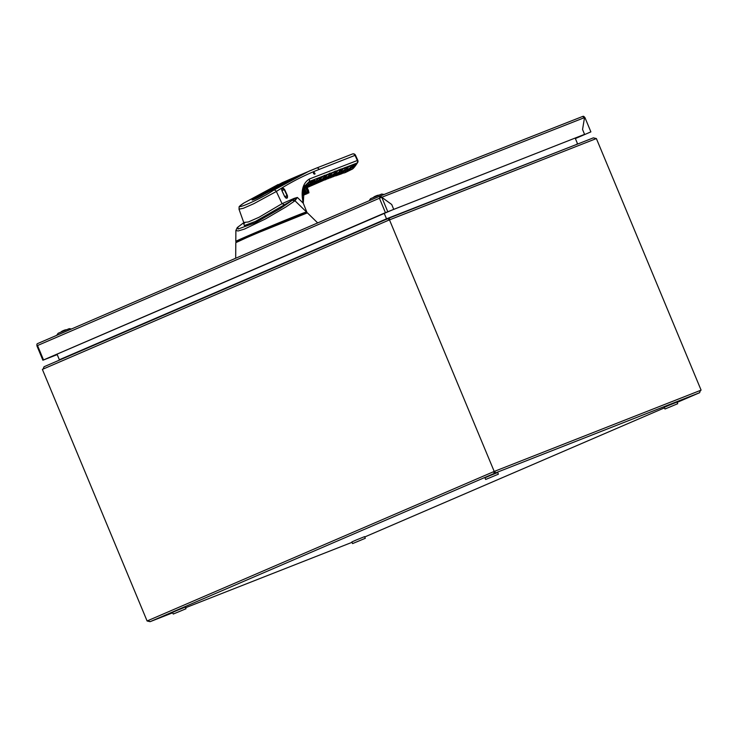 <?xml version="1.0" encoding="UTF-8"?>
<svg xmlns="http://www.w3.org/2000/svg" width="738" height="738" viewBox="0 0 738 738"><rect width="100%" height="100%" fill="white"/><g stroke="black" fill="none" stroke-linecap="round" stroke-linejoin="round"><path stroke-width="1.11" d="M71.448 329L69.252 328.641L58.145 333.262L56.642 335.375M380.513 197.286L381.555 196.852M677.705 403.714L677.014 402.053L668.527 405.476L664.274 407.358L664.966 409.018L677.705 403.714L664.966 409.018M669.163 407.302L674.108 405.208L669.163 407.302M65.433 330.135A9.594 7.509 -122.7 0 0 63.8 330.384A9.594 9.409 120.2 0 0 63.486 330.513A9.594 5.895 75.6 0 0 62.684 331.131A9.28 6.402 -155.1 0 0 62.177 331.325A9.28 6.402 -155.1 0 0 61.706 331.556A9.594 5.858 -122.2 0 1 62.462 330.956A9.594 1.162 -122.4 0 0 62.444 330.965A9.594 1.162 -122.4 0 0 62.426 330.975M62.416 331.224A9.594 7.472 79.8 0 1 63.237 330.652M65.175 330.144A9.28 6.255 111.1 0 1 65.553 330.006A9.594 5.895 75.6 0 0 64.584 330.08A9.594 1.107 77.4 0 1 64.621 330.061A9.594 7.472 79.8 0 1 64.769 330.024A9.594 7.472 79.8 0 1 66.162 329.831M57.195 354.581L44.215 359.664L393.723 209.343L391.712 204.509L381.777 197.277L391.703 204.491L393.723 209.343L392.856 209.721L584.57 134.353L385.43 212.655L379.433 198.245L379.867 198.052A1.799 1.107 -113.3 0 1 380.19 195.994A1.799 1.107 -113.3 0 1 380.218 195.985L582.568 116.484L380.218 196.004L380.559 197.775M57.213 354.609L42.896 360.227L36.9 345.818L37.361 345.605M584.514 117.637L582.559 129.51L584.57 134.353L582.55 129.491L584.524 117.61L582.568 116.484M590.529 132.01L575.372 138.55L590.889 131.881L584.893 117.471L590.889 131.881M584.69 117.545A1.799 1.107 66.7 0 0 582.965 116.318L583.011 116.41M380.255 196.077L381.814 197.295M380.171 196.004L37.435 343.65A1.799 1.107 66.7 0 0 37.417 343.659A1.799 1.107 66.7 0 0 37.094 345.716L37.527 345.532L43.524 359.941L385.43 212.655M43.524 359.941L42.896 360.227M387.773 211.686L381.777 197.277L379.618 198.162M57.02 354.148L59.354 359.757L60.248 359.369L60.055 359.849M386.804 219.343L385.614 219.214L386.509 218.826L384.175 213.217M699.633 392.681L700.39 390.42L701.1 390.144L596.378 138.559L593.361 137.858L388.548 218.337L390.199 219.583L388.585 220.247L388.52 218.347L593.324 137.877M494.211 471.444L494.921 471.158L494.635 473.261L493.307 471.831L494.211 471.444L389.479 219.859M700.399 390.448L701.1 390.144M388.289 218.669L389.074 218.337L388.289 218.66M388.908 218.291L388.336 218.531L388.908 218.291M147.093 620.972L147.987 620.584L150.118 621.673L172.72 612.789L150.118 621.673L147.093 620.972L42.37 369.387L388.585 220.247M59.935 359.904L59.354 359.757M43.081 369.111L44.031 366.749L388.492 218.365L44.04 366.749L43.265 369M575.179 138.071L577.54 143.762L576.839 144.058L577.54 143.762M700.39 390.42L494.017 471.527L147.987 620.584M494.026 471.545L494.174 472.154L493.999 471.554M577.134 144.233L387.229 218.54L386.86 219.315M386.509 218.826L387.229 218.54M150.118 621.673L494.635 473.261L494.174 472.154L495.106 471.785M494.377 472.643L495.133 472.302M495.143 472.255L494.34 472.56M384.129 194.463L381.657 194.057L370.55 198.679L369.046 200.801M305.753 187.738L307.211 191.243L308.069 190.893A0.6 0.553 69.6 0 1 307.783 191.659L308.567 190.727L308.069 190.893L306.593 187.36M308.613 190.994L308.779 191.972L307.875 192.332L308.567 190.727L308.189 189.823M304.84 185.589L306.454 187.009L305.597 187.36M290.966 178.9L300.191 174.924A660.344 407.404 66.7 0 0 263.42 194.574C259.241 197.387 249.029 201.788 253.835 198.707A660.344 407.404 -113.3 0 1 290.606 179.048L290.523 179.352M307.368 189.029L307.728 188.882C308.401 190.238 308.327 190.256 307.506 188.919L306.814 187.267M308.622 193.079A0.6 0.6 0 0 0 308.918 192.304L308.014 192.664L308.595 193.088A0.6 0.572 64.5 0 0 308.89 192.314L308.549 191.234M302.857 190.699L304.333 194.297L303.705 194.555M304.656 188.273L305.772 187.793M308.484 192.507L307.082 193.762L304.508 194.481M302.442 193.928L302.728 194.555M306.538 186.603L305.855 184.952M307.036 187.203L307.728 188.882C308.401 190.238 308.327 190.256 307.506 188.919M303.475 188.817L304.997 192.489L305.467 192.295L303.927 188.596M302.442 194.02A0.6 0.47 68.5 0 1 303.032 194.417L303.134 194.666M303.373 195.026A0.6 0.47 -111.5 0 0 303.835 195.109L303.816 195.118M304.222 194.039L304.462 194.094A0.6 0.47 68.5 0 1 304.259 194.832L306.824 193.826A0.6 0.47 -111.5 0 0 307.026 193.079L306.888 192.747A0.6 0.47 68.5 0 1 307.091 192.009L306.335 192.304M306.122 192.387L305.347 192.341M304.895 192.24L304.425 192.424L303.161 189.389M304.526 188.301L306.307 192.83L304.434 188.347M306.086 192.046L306.39 193.005A1.799 1.421 68.5 0 1 305.615 194.214L305.68 193.799A1.439 1.135 -111.5 0 0 306.307 192.83L306.39 193.005M302.608 192.175L303.05 193.236A1.799 1.421 68.5 0 1 302.442 195.459L303.06 195.219A1.799 1.421 -111.5 0 0 303.669 192.996L302.811 190.921M377.838 195.552A9.594 7.509 -122.7 0 0 376.205 195.801A9.594 9.409 120.2 0 0 375.891 195.93A9.594 5.895 75.6 0 0 375.089 196.548A9.28 6.402 -155.1 0 0 374.581 196.742A9.28 6.402 -155.1 0 0 374.111 196.972A9.594 5.858 -122.2 0 1 374.867 196.373A9.594 1.162 -122.4 0 0 374.849 196.382A9.594 1.162 -122.4 0 0 374.83 196.4M374.821 196.649A9.594 7.472 79.8 0 1 375.642 196.077M377.579 195.561A9.28 6.255 111.1 0 1 377.957 195.422A9.594 5.895 75.6 0 0 376.989 195.505A9.594 1.107 77.4 0 1 377.026 195.487A9.594 7.472 79.8 0 1 377.173 195.441A9.594 7.472 79.8 0 1 378.566 195.256M498.399 474.174L497.707 472.505L489.22 475.936L484.958 477.818L485.65 479.479L498.399 474.174L485.65 479.479M489.857 477.754L494.801 475.669L489.857 477.754M365.301 538.288L364.609 536.627L356.122 540.05L351.869 541.932L352.561 543.592L365.301 538.288L352.561 543.592M356.758 541.876L361.703 539.792L356.758 541.876M318.087 180.865L314.711 182.886L313.816 182.554L319.203 177.637L321.168 177.341L318.954 180.164L318.087 180.865L317.349 179.03M314.803 181.262L315.32 182.618M325.338 178.596L327.155 178.079L326.796 177.71M312.285 183.292L311.999 182.627M311.676 181.843L311.436 181.262M352.45 167.996L352.081 167.111L355.624 164.325L353.382 167.452L352.45 167.996L352.238 166.954M352.054 166.52L351.592 165.404M351.15 165.552L351.712 166.908M303.761 213.19L303.936 213.633A38.487 0.609 -22.6 0 1 300.2 215.311L299.849 214.693M330.642 176.05L329.951 175.727L332.893 172.388L337.201 170.653L334.277 173.993L330.642 176.05L330.458 175.109M330.329 174.795L329.72 173.282M329.231 173.476L329.932 175.22M332.663 175.238L334.443 175.1L334.13 174.417M337.137 173.67L337.506 174.436L335.624 174.629M235.874 230.477L237.239 227.59L243.78 222.655L237.857 227.129L238.005 229.048L255.237 222.784L280.209 208.596L292.276 200.293L294.997 200.764L285.938 206.954L265.403 218.974L244.546 229.048L238.106 230.985L235.883 230.487L235.8 241.4A38.293 0.6 157.4 0 0 235.8 241.409A38.293 0.6 157.4 0 1 270.929 226.132A38.293 0.6 157.4 0 1 306.51 211.972L294.969 200.773A2.398 2.398 18.7 0 0 292.257 200.33M284.85 204.933L282.045 203.67L294.204 198.356L294.545 198.707L292.266 200.293L255.532 221.382L244.379 225.56L243.761 223.642M354.84 164.334L353.317 165.764M351.574 167.056L350.485 167.729M284.619 220.81L284.877 221.483M277.331 224.583L277.064 223.918M276.925 224.749L276.658 224.084M295.744 199.5L294.545 198.707L297.359 197.452L294.997 200.764M294.204 198.356L297.377 197.443L303.272 203.236L306.897 212.258A42.02 0.664 -22.6 0 1 304.49 213.393L304.314 212.987M304.019 187.028L307.608 183.319L308.899 184.066L306.122 186.972L303.29 188.55M344.6 172.803L357.137 162.997L309.471 181.391L304.277 186.493L303.272 203.236C300.606 191.234 302.681 183.135 309.48 178.956L357.792 160.312L355.504 155.238A2.398 2.398 0 0 0 352.441 153.993A2.398 1.928 68.6 0 1 355.033 155.358L355.504 155.238M299.812 214.703L300.08 215.367A42.02 0.664 -22.6 0 1 300.025 215.385M284.96 221.446L284.711 220.773M276.501 224.149L276.768 224.813M269.554 227.802L269.721 226.963M236.981 241.077A38.293 0.6 157.4 0 0 252.396 235.053M242.94 239.149A38.293 0.6 -22.6 0 1 235.92 241.686A38.293 0.6 -22.6 0 1 271.04 226.409A38.293 0.6 -22.6 0 1 306.621 212.249A38.293 0.6 -22.6 0 1 306.565 212.323L306.787 211.981M322.478 179.186L324.037 178.891M327.155 178.079L327.202 177.443M328.862 177.803L332.82 176.806M333.253 176.668L334.535 176.013M333.198 176.253L328.419 177.793M335.412 175.672L337.764 175.035M338.641 174.758L340.015 174.131M337.598 174.574L334.794 175.22M327.672 177.194L329.452 176.917M330.227 176.742L332.598 176.124L332.626 175.524M334.443 175.1L337.506 174.436M341.242 173.928L342.146 173.587M344.637 172.793L343.871 173.033M342.054 171.926L344.545 170.533L345.753 170.589L340.855 173.513L339.729 173.642L342.054 171.926M345.485 171.382L350.006 168.615L351.233 168.707L348.908 170.423L345.679 171.816L345.485 171.382M336.639 173.947L340.319 172.563L335.421 175.506L334.314 175.662L336.639 173.947M332.303 177.046L338.216 174.454L332.737 176.908M341.546 173.827L335.67 175.884M324.166 179.066L323.004 179.814L324.785 179.602M325.772 179.343L329.517 177.932M327.755 178.218L324.96 178.873M327.386 178.9L332.801 176.483L327.82 178.753M331.261 177.507L330.246 177.886M322.663 180.21L320.126 180.782M318.659 181.161L317.884 181.437L318.143 181.926M318.069 181.945L323.779 180.266M320.624 180.469L321.74 180.109L321.75 179.445M311.288 183.411L312.331 183.319M314.812 182.71L315.329 182.572M315.744 182.471L316.657 181.585M311.62 181.502L310.32 181.926M306.39 185.635L307.045 185.533M308.429 185.192L308.964 185.044M309.905 184.795L311.021 184.408L311.03 183.688M312.525 183.605L312.275 184.103L313.004 184.085M313.742 183.956L315.108 183.605M318.742 182.111L315.486 182.729M322.497 180.828L320.91 181.576M307.174 187.535L322.94 180.672M326.224 179.445L324.858 179.971M329.249 177.461L333.733 174.62L334.914 174.611L332.589 176.327L329.249 177.461M323.899 179.657L328.373 176.779L329.535 176.742L323.899 179.657M346.279 169.279L349.572 166.068L352.829 165.008L350.55 167.978L346.86 169.934L346.279 169.279M340.855 171.262L344.277 167.867L347.506 166.76L345.089 169.906L341.426 171.889L340.855 171.262M338.262 170.238L342.589 168.578L340.153 171.53L336.639 173.688L335.31 173.587L338.262 170.238M327.561 174.611L331.842 172.821L329.406 175.773L325.91 177.987L324.619 177.959L327.561 174.611M320.587 180.496L324.203 178.947L318.724 182.221L320.587 180.496M315.043 183.808L315.587 183.799M320.596 181.705L318.143 182.637M307.202 185.838L306.962 186.363L307.645 186.354M308.752 186.161L311.224 185.358M313.087 184.648L309.582 185.1M309.047 185.247L308.493 185.395M307.063 187.277L307.792 186.963M307.672 186.631L306.335 186.871M315.31 182.83L318.899 181.234L314.037 184.269L312.977 184.555L315.31 182.83M322.266 176.917L324.12 175.552L326.519 175.063L324.074 178.015L319.988 180.533L319.462 180.026L322.266 176.917M308.17 186.935L312.395 183.808L313.632 183.596L308.17 186.935M310.698 185.958L308.078 187M309.222 185.422L314.812 180.081L310.569 184.897L309.222 185.422M310.052 183.015L309.554 182.692L310.347 181.751L312.488 180.792L310.052 183.015M310.071 183.522L311.74 182.544L309.001 185.395L306.722 186.871L310.071 183.522M339.489 174.537L337.607 175.192M315.015 184.057L313.521 184.666M337.358 174.186L338.511 174.011M341.325 173.587L342.552 173.329M343.354 173.135L344.932 172.692M303.309 188.891A1015.359 626.433 -113.3 0 1 304.905 188.116L307.137 187.443M316.547 168.052L352.395 154.011A2.398 1.928 68.6 0 1 352.441 153.993L316.501 168.07A2.398 1.928 68.6 0 1 319.093 169.436C304.102 175.312 289.859 182.664 276.353 191.474A2.398 1.928 -123.2 0 0 273.558 190.219L309.176 171.087L316.454 168.089A2.398 1.928 68.6 0 1 316.501 168.07L300.624 174.768L263.844 194.426C259.324 197.461 248.272 202.23 253.466 198.9L275.449 186.216M243.577 203.218A2.398 1.836 57.6 0 1 243.752 203.079A2.398 1.836 57.6 0 1 243.974 202.959C228.18 213.236 260.874 199.168 273.558 190.219M276.353 191.474L253.752 203.734L243.309 208.291L238.992 209.177L243.715 222.442L248.3 221.981L259.112 217.23L282.045 203.67L276.353 191.474M282.322 182.655L243.974 202.959M314.037 172.314C317.146 175.423 311.694 173.956 314.037 172.314M284.656 196.557C286.888 199.029 287.792 198.67 287.377 195.496L284.582 189.509C282.386 187.046 281.482 187.406 281.87 190.57L284.656 196.557M319.093 169.436L355.033 155.358L357.321 160.423A2.398 1.919 72.6 0 1 357.137 162.997A2.398 1.854 -154.8 0 0 357.773 162.323A2.398 2.398 0 0 0 357.792 160.312M281.529 189.186L282.082 188.162L284.278 189.648L287.073 195.635L286.796 198.107L285.569 197.812M316.574 182.95L314.037 184.269M309.637 185.672L312.312 184.721M323.456 180.155L326.648 178.744M326.786 178.845L323.641 180.33M320.55 181.345L320.089 181.603M336.703 175.349L339.277 174.325M348.908 170.423L346.316 171.603M352.543 167.71L351.805 167.618M345.089 169.906L344.277 167.867M341.021 169.02L341.463 170.118M341.611 170.478L342.045 171.659M314.711 182.886L314.425 181.705M314.794 182.609L313.816 182.554M314.204 181.151L313.936 180.496M313.355 180.958L313.687 181.779M303.327 188.282L305.163 187.378L304.693 186.234M346.223 169.242L347.441 169.472L350.495 167.757L349.766 166.004M345.495 167.443L346.113 168.974M329.434 176.705L328.345 176.788M332.607 175.275L332.34 175.985L330.652 176.428M336.214 172.544L336.583 173.458L339.609 171.677L339.166 169.694M335.596 171.013L336.076 172.194M335.393 173.301L336.104 173.642L335.827 172.96M335.689 172.627L335.107 171.198M334.738 171.336L335.393 172.95M330.855 174.694L331.205 175.57L334.222 173.762L333.465 171.963M330.2 173.089L330.716 174.362M320.624 180.247L319.775 180.459M321.473 179.971L321.786 179.362L321.473 179.971M310.264 181.797L310.633 182.655M311.039 183.605L310.237 184.482M306.962 185.33L306.454 184.334M309.868 184.583L309.259 184.74M309.388 185.044L309.139 184.454M308.475 183.836L308.715 184.426M308.853 184.758L309.074 185.33M306.049 184.749L306.75 186.41M307.331 186.225L308.41 185.201M308.281 184.897L307.635 183.338M306.519 184.26L307.229 185.967M323.89 175.681L324.609 177.461M324.692 177.683L325.384 177.959L328.862 175.93L328.133 174.186M320.218 179.242L320.541 180.035L323.53 178.172L322.829 176.493M319.517 177.498L319.969 178.614M340.79 171.234L341.51 171.603L341.224 170.893M341.085 170.552L340.532 169.196M340.043 169.371L340.688 170.976M319.397 179.989L320.071 180.247L319.831 179.657M319.582 179.048L319.047 177.72M318.613 178.042L319.194 179.482M312.894 182.664L312.589 181.917M311.796 181.096L311.999 181.594M312.285 182.295L312.571 183.006M312.801 183.568L313.041 184.168M185.994 608.749L185.303 607.088L176.816 610.51L172.554 612.392L173.246 614.053L185.994 608.749L173.246 614.053M177.452 612.337L182.397 610.252L177.452 612.337M235.69 258.245L235.8 242.664A38.782 0.609 -22.6 0 1 271.372 227.203A38.782 0.609 -22.6 0 1 307.405 212.858L317.681 222.922M306.999 212.941A38.56 0.609 157.4 0 0 271.316 227.073A38.56 0.609 157.4 0 0 236.142 242.433M381.777 197.277L584.524 117.61M37.527 345.532L379.433 198.245M60.248 359.369L385.614 219.214M494.635 473.261L699.458 392.773L677.152 402.376L699.486 392.764M664.477 407.846L364.747 536.96L664.477 407.846M388.28 218.762L389.212 218.393L388.28 218.762M352.026 542.329L185.579 607.734L352.026 542.329M390.199 219.583L595.658 138.836M252.59 199.97L253.817 198.716L290.606 179.057M307.728 188.882L307.026 187.203M306.713 186.446L306.021 184.777L306.713 186.446M303.032 194.417L302.414 194.657M302.396 195.044L303.097 194.777M307.026 193.079L306.381 193.338M306.104 193.448L304.462 194.094M305.781 192.526A0.6 0.47 -111.5 0 0 305.578 193.264L306.279 192.987M305.615 194.214L306.888 192.747M304.425 192.424A1.199 0.738 66.7 0 0 305.578 193.264M303.05 193.236L303.669 192.996M314.748 182.498L318.023 180.635M327.211 177.351L326.888 177.932M300.2 215.311L299.942 214.657M330.034 175.45L330.725 175.764M334.821 174.795L334.332 174.897M284.407 220.893L284.674 221.557M309.48 178.956L309.471 181.391A42.02 33.053 63.7 0 1 308.014 183.55M320.956 177.876L318.954 180.164M281.962 190.644L284.582 189.509M284.748 196.64L287.377 195.496M341.998 171.428L345.033 169.675M345.993 167.277L346.509 168.55M346.648 168.901L346.952 169.639M347.441 169.472L347.044 168.485M346.888 168.116L346.482 167.111M338.834 169.832L339.609 171.677M335.292 173.061L334.618 171.382L335.292 173.061M309.849 182.166L310.2 182.978M310.347 183.319L310.578 183.854M310.181 184.26L309.923 183.642M324.36 175.45L325.006 177.037M325.126 177.341L325.384 177.959M325.864 177.757L325.523 176.926M325.384 176.603L324.84 175.257M66.374 329.748A9.603 9.603 0 0 0 64.769 330.024M62.435 330.975A9.603 9.603 0 0 0 60.959 331.999M235.8 242.664L252.055 235.191L307.405 212.858M37.417 343.659L380.19 195.994M301.814 174.5L300.486 174.795M306.353 192.36L304.646 188.245M378.779 195.164A9.603 9.603 0 0 0 377.173 195.441M374.839 196.391A9.603 9.603 0 0 0 373.363 197.424M278.143 184.5L243.771 203.07C237.618 207.747 239.509 205.616 238.992 209.168M300.163 205.764L300.79 206.372M282.064 188.172L281.916 190.561L284.702 196.548C285.698 197.922 286.39 198.448 286.787 198.107M320.467 181.566L319.997 181.899M357.773 162.323C354.923 166.77 352.921 169.122 351.768 169.38L345.301 172.572M304.277 186.493C301.657 190.838 302.285 199.159 303.272 203.236M243.715 222.433L243.641 223.928L244.905 222.784M282.303 182.664L287.405 180.459"/></g></svg>
